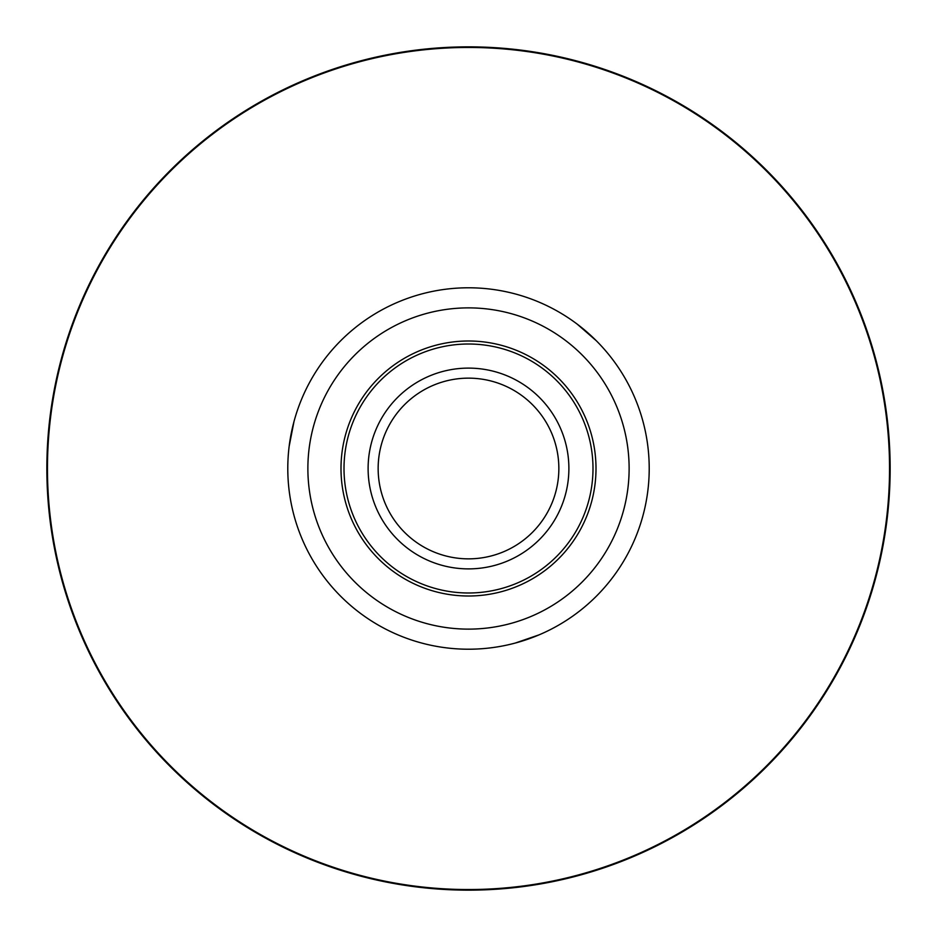 <?xml version="1.0" encoding="UTF-8"?>
<svg xmlns="http://www.w3.org/2000/svg" width="937" height="937" viewBox="0 0 937 937"><rect width="100%" height="100%" fill="white"/><g stroke="black" fill="none" stroke-linecap="round" stroke-linejoin="round"><path stroke-width="1.41" d="M596.26 340.705L577.321 324.237L596.26 340.705M539.033 634.876L515.303 643.04L539.033 634.876M287.788 468.5A180.712 180.712 0 0 0 468.5 649.212A180.712 180.712 0 0 0 649.212 468.5A180.712 180.712 0 0 0 468.5 287.788A180.712 180.712 0 0 0 287.788 468.5M307.875 468.5A160.625 160.625 0 0 0 468.5 629.125A160.625 160.625 0 0 0 629.125 468.5A160.625 160.625 0 0 0 468.5 307.875A160.625 160.625 0 0 0 307.875 468.5M293.949 421.755L289.146 446.399L293.949 421.755M340.998 468.5A127.502 127.502 0 0 0 468.5 596.002A127.502 127.502 0 0 0 596.002 468.5A127.502 127.502 0 0 0 468.5 340.998A127.502 127.502 0 0 0 340.998 468.5M344.008 468.5A124.492 124.492 0 0 0 468.5 592.992A124.492 124.492 0 0 0 592.992 468.5A124.492 124.492 0 0 0 468.5 344.008A124.492 124.492 0 0 0 344.008 468.5M368.112 468.5A100.388 100.388 0 0 0 468.5 568.888A100.388 100.388 0 0 0 568.888 468.5A100.388 100.388 0 0 0 468.5 368.112A100.388 100.388 0 0 0 368.112 468.5M378.15 468.5A90.35 90.35 0 0 0 468.5 558.85A90.35 90.35 0 0 0 558.85 468.5A90.35 90.35 0 0 0 468.5 378.15A90.35 90.35 0 0 0 378.15 468.5M46.85 468.5A421.65 421.65 0 0 0 468.5 890.15A421.65 421.65 0 0 0 890.15 468.5A421.65 421.65 0 0 0 468.5 46.85A421.65 421.65 0 0 0 46.85 468.5M889.541 468.5A421.041 421.041 0 0 1 468.5 889.541A421.041 421.041 0 0 1 47.459 468.5A421.041 421.041 0 0 1 468.5 47.459A421.041 421.041 0 0 1 889.541 468.5M468.5 890.15A421.65 421.65 0 0 0 890.15 468.5A421.65 421.65 0 0 0 468.5 46.85"/></g></svg>
